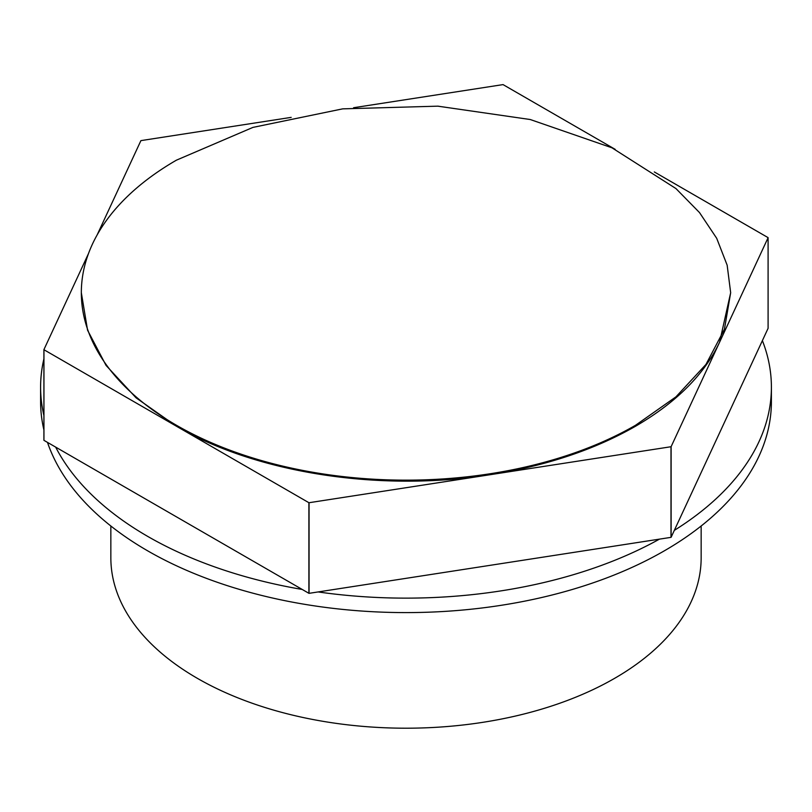 <?xml version="1.0" encoding="UTF-8"?>
<svg xmlns="http://www.w3.org/2000/svg" width="812" height="812" viewBox="0 0 812 812"><rect width="100%" height="100%" fill="white"/><g stroke="black" fill="none" stroke-linecap="round" stroke-linejoin="round"><path stroke-width="1.22" d="M318.091 591.938A365.4 210.958 0 0 0 610.431 562.026A365.4 210.958 0 0 0 659.466 539.127M674.315 530.378A365.4 210.958 0 0 0 771.4 387.172A365.4 210.958 0 0 0 762.387 340.614M43.909 358.863A365.4 210.958 0 0 0 40.6 387.172A365.4 210.958 0 0 0 43.909 415.49M55.652 447.097A365.4 210.958 0 0 0 302.206 589.451M47.482 442.388A365.4 210.958 0 0 0 610.431 576.49A365.4 210.958 0 0 0 771.4 401.635L771.4 387.172M40.6 387.172L40.6 401.635A365.4 210.958 0 0 0 43.909 429.944M654.299 171.941L768.05 237.611A374.85 216.418 180 0 1 768.091 237.703L768.091 328.322L671.118 537.28A374.454 216.195 180 0 1 670.996 537.351L309.067 593.339A374.88 216.439 180 0 1 308.895 593.308L43.949 440.348A374.88 216.439 180 0 1 43.909 440.246L43.909 349.637A374.85 216.418 180 0 0 43.949 349.728L308.895 502.699L308.895 593.308M615.181 149.347L503.105 84.641A374.85 216.418 180 0 0 502.932 84.621L353.606 107.722M671.118 537.28L671.118 446.661L768.091 237.703M671.118 446.661A374.85 216.418 180 0 1 670.996 446.732L670.996 537.351M309.067 593.339L309.067 502.719L670.996 446.732M43.949 440.348L43.949 349.728M291.183 117.375L141.004 140.608A374.85 216.418 180 0 0 140.882 140.679L97.146 234.922M88.478 253.598L43.909 349.637M730.668 292.706L719.605 342.187C704.359 374.454 676.345 402.458 635.573 426.219C594.435 449.757 545.918 465.926 490.032 474.726C380.351 492.305 256.196 473.112 176.427 426.219L136.051 397.809L106.047 365.4L87.574 330.24L81.332 292.706A324.668 187.45 0 0 0 281.754 465.885A324.668 187.45 0 0 0 635.573 425.255L675.949 396.845L705.953 364.436L724.426 329.276L730.668 292.706L727.156 265.199L716.691 238.292L699.497 212.561L675.949 188.567L611.964 147.804L530.246 119.526L437.82 106.159L342.664 108.859L252.948 127.393L176.427 160.167A324.668 187.45 0 0 0 81.332 292.706M701.152 526.003L701.152 557.803A295.152 170.408 180 0 1 518.949 715.23A295.152 170.408 180 0 1 197.296 678.294A295.152 170.408 180 0 1 110.848 557.803L110.848 526.003"/></g></svg>
